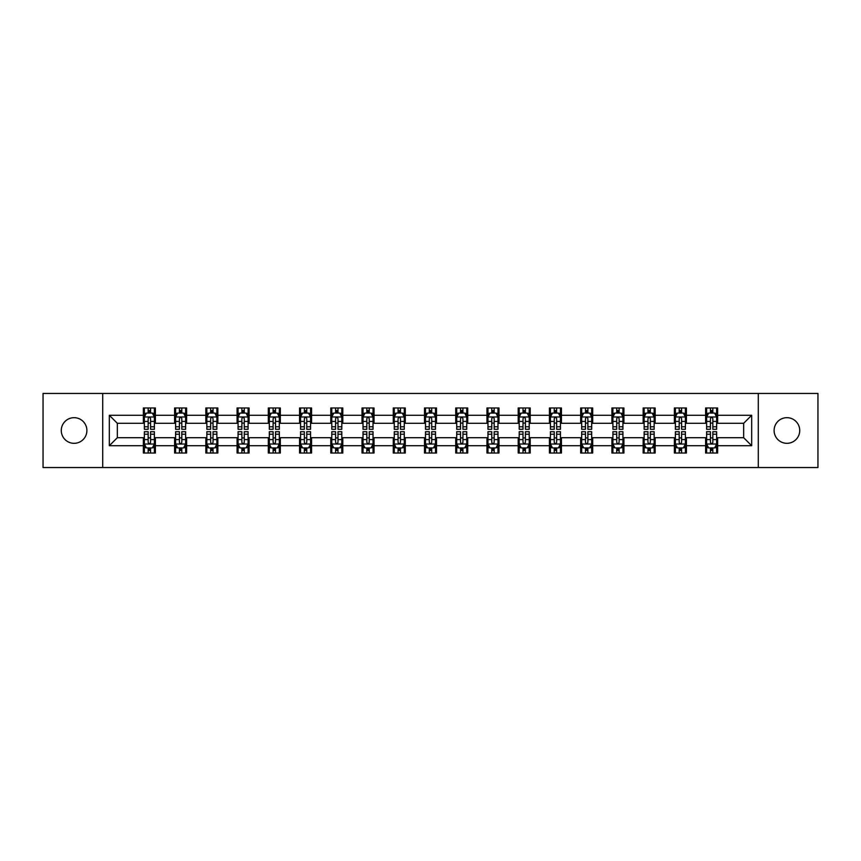 <?xml version="1.0" encoding="UTF-8"?>
<svg xmlns="http://www.w3.org/2000/svg" width="861" height="861" viewBox="0 0 861 861"><rect width="100%" height="100%" fill="white"/><g stroke="black" fill="none" stroke-linecap="round" stroke-linejoin="round"><path stroke-width="1.29" d="M786.911 417.682A12.818 12.818 0 0 0 774.104 430.5A12.818 12.818 0 0 0 786.911 443.318A12.818 12.818 0 0 0 799.729 430.5A12.818 12.818 0 0 0 786.911 417.682M74.089 417.682A12.818 12.818 0 0 0 61.271 430.5A12.818 12.818 0 0 0 74.089 443.318A12.818 12.818 0 0 0 86.896 430.5A12.818 12.818 0 0 0 74.089 417.682M758.283 467.545L817.95 467.545L817.95 393.455L758.283 393.455L758.283 467.545L102.717 467.545L102.717 393.455L43.05 393.455L43.05 467.545L102.717 467.545M758.283 393.455L102.717 393.455M717.633 415.282L717.633 407.974L705.622 407.974L705.622 415.282L686.4 415.282L686.4 407.974L674.378 407.974L674.378 415.282L655.156 415.282L655.156 407.974L643.145 407.974L643.145 415.282L623.924 415.282L623.924 407.974L611.913 407.974L611.913 415.282L592.691 415.282L592.691 407.974L580.669 407.974L580.669 415.282L561.447 415.282L561.447 407.974L549.436 407.974L549.436 415.282L530.215 415.282L530.215 407.974L518.204 407.974L518.204 415.282L498.982 415.282L498.982 407.974L486.971 407.974L486.971 415.282L467.738 415.282L467.738 407.974L455.727 407.974L455.727 415.282L436.505 415.282L436.505 407.974L424.495 407.974L424.495 415.282L405.273 415.282L405.273 407.974L393.262 407.974L393.262 415.282L374.029 415.282L374.029 407.974L362.018 407.974L362.018 415.282L342.796 415.282L342.796 407.974L330.785 407.974L330.785 415.282L311.564 415.282L311.564 407.974L299.553 407.974L299.553 415.282L280.331 415.282L280.331 407.974L268.309 407.974L268.309 415.282L249.087 415.282L249.087 407.974L237.076 407.974L237.076 415.282L217.855 415.282L217.855 407.974L205.844 407.974L205.844 415.282L186.622 415.282L186.622 407.974L174.6 407.974L174.6 415.282L155.378 415.282L155.378 407.974L143.367 407.974L143.367 415.282L109.325 415.282L109.325 445.718L117.333 437.711L143.367 437.711L143.367 453.026L155.378 453.026L155.378 437.711L174.6 437.711L174.6 453.026L186.622 453.026L186.622 437.711L205.844 437.711L205.844 453.026L217.855 453.026L217.855 437.711L237.076 437.711L237.076 453.026L249.087 453.026L249.087 437.711L268.309 437.711L268.309 453.026L280.331 453.026L280.331 437.711L299.553 437.711L299.553 453.026L311.564 453.026L311.564 437.711L330.785 437.711L330.785 453.026L342.796 453.026L342.796 437.711L362.018 437.711L362.018 453.026L374.029 453.026L374.029 437.711L393.262 437.711L393.262 453.026L405.273 453.026L405.273 437.711L424.495 437.711L424.495 453.026L436.505 453.026L436.505 437.711L455.727 437.711L455.727 453.026L467.738 453.026L467.738 437.711L486.971 437.711L486.971 453.026L498.982 453.026L498.982 437.711L518.204 437.711L518.204 453.026L530.215 453.026L530.215 437.711L549.436 437.711L549.436 453.026L561.447 453.026L561.447 437.711L580.669 437.711L580.669 453.026L592.691 453.026L592.691 437.711L611.913 437.711L611.913 453.026L623.924 453.026L623.924 437.711L643.145 437.711L643.145 453.026L655.156 453.026L655.156 437.711L674.378 437.711L674.378 453.026L686.4 453.026L686.4 437.711L705.622 437.711L705.622 453.026L717.633 453.026L717.633 437.711L743.667 437.711L743.667 423.289L717.633 423.289L717.633 415.282L751.675 415.282L751.675 445.718L717.633 445.718M705.622 445.718L686.4 445.718M674.378 445.718L655.156 445.718M643.145 445.718L623.924 445.718M611.913 445.718L592.691 445.718M580.669 445.718L561.447 445.718M549.436 445.718L530.215 445.718M518.204 445.718L498.982 445.718M486.971 445.718L467.738 445.718M455.727 445.718L436.505 445.718M424.495 445.718L405.273 445.718M393.262 445.718L374.029 445.718M362.018 445.718L342.796 445.718M330.785 445.718L311.564 445.718M299.553 445.718L280.331 445.718M268.309 445.718L249.087 445.718M237.076 445.718L217.855 445.718M205.844 445.718L186.622 445.718M174.6 445.718L155.378 445.718M143.367 445.718L109.325 445.718M705.622 415.282L705.622 423.289L686.4 423.289L686.4 415.282M674.378 415.282L674.378 423.289L655.156 423.289L655.156 415.282M643.145 415.282L643.145 423.289L623.924 423.289L623.924 415.282M611.913 415.282L611.913 423.289L592.691 423.289L592.691 415.282M580.669 415.282L580.669 423.289L561.447 423.289L561.447 415.282M549.436 415.282L549.436 423.289L530.215 423.289L530.215 415.282M518.204 415.282L518.204 423.289L498.982 423.289L498.982 415.282M486.971 415.282L486.971 423.289L467.738 423.289L467.738 415.282M455.727 415.282L455.727 423.289L436.505 423.289L436.505 415.282M424.495 415.282L424.495 423.289L405.273 423.289L405.273 415.282M393.262 415.282L393.262 423.289L374.029 423.289L374.029 415.282M362.018 415.282L362.018 423.289L342.796 423.289L342.796 415.282M330.785 415.282L330.785 423.289L311.564 423.289L311.564 415.282M299.553 415.282L299.553 423.289L280.331 423.289L280.331 415.282M268.309 415.282L268.309 423.289L249.087 423.289L249.087 415.282M237.076 415.282L237.076 423.289L217.855 423.289L217.855 415.282M205.844 415.282L205.844 423.289L186.622 423.289L186.622 415.282M174.6 415.282L174.6 423.289L155.378 423.289L155.378 415.282M143.367 415.282L143.367 423.289L117.333 423.289L109.325 415.282M117.333 423.289L117.333 437.711M751.675 445.718L743.667 437.711M743.667 423.289L751.675 415.282M143.367 412.979L144.368 412.979M148.167 412.979L150.578 412.979M154.377 412.979L155.378 412.979M143.367 423.095L144.368 423.095M148.167 423.095L150.578 423.095M154.377 423.095L155.378 423.095M143.367 437.905L144.368 437.905M148.167 437.905L150.578 437.905M154.377 437.905L155.378 437.905M143.367 448.021L144.368 448.021M148.167 448.021L150.578 448.021M154.377 448.021L155.378 448.021M174.6 437.905L175.601 437.905M179.411 437.905L181.811 437.905M185.621 437.905L186.622 437.905M174.6 448.021L175.601 448.021M179.411 448.021L181.811 448.021M185.621 448.021L186.622 448.021M174.6 412.979L175.601 412.979M179.411 412.979L181.811 412.979M185.621 412.979L186.622 412.979M174.6 423.095L175.601 423.095M179.411 423.095L181.811 423.095M185.621 423.095L186.622 423.095M205.844 437.905L206.844 437.905M210.644 437.905L213.044 437.905M216.854 437.905L217.855 437.905M205.844 448.021L206.844 448.021M210.644 448.021L213.044 448.021M216.854 448.021L217.855 448.021M205.844 412.979L206.844 412.979M210.644 412.979L213.044 412.979M216.854 412.979L217.855 412.979M205.844 423.095L206.844 423.095M210.644 423.095L213.044 423.095M216.854 423.095L217.855 423.095M237.076 437.905L238.077 437.905M241.876 437.905L244.287 437.905M248.086 437.905L249.087 437.905M237.076 448.021L238.077 448.021M241.876 448.021L244.287 448.021M248.086 448.021L249.087 448.021M237.076 412.979L238.077 412.979M241.876 412.979L244.287 412.979M248.086 412.979L249.087 412.979M237.076 423.095L238.077 423.095M241.876 423.095L244.287 423.095M248.086 423.095L249.087 423.095M268.309 437.905L269.31 437.905M273.12 437.905L275.52 437.905M279.319 437.905L280.331 437.905M268.309 448.021L269.31 448.021M273.12 448.021L275.52 448.021M279.319 448.021L280.331 448.021M268.309 412.979L269.31 412.979M273.12 412.979L275.52 412.979M279.319 412.979L280.331 412.979M268.309 423.095L269.31 423.095M273.12 423.095L275.52 423.095M279.319 423.095L280.331 423.095M299.553 437.905L300.554 437.905M304.353 437.905L306.753 437.905M310.563 437.905L311.564 437.905M299.553 448.021L300.554 448.021M304.353 448.021L306.753 448.021M310.563 448.021L311.564 448.021M299.553 412.979L300.554 412.979M304.353 412.979L306.753 412.979M310.563 412.979L311.564 412.979M299.553 423.095L300.554 423.095M304.353 423.095L306.753 423.095M310.563 423.095L311.564 423.095M330.785 437.905L331.786 437.905M335.586 437.905L337.996 437.905M341.795 437.905L342.796 437.905M330.785 448.021L331.786 448.021M335.586 448.021L337.996 448.021M341.795 448.021L342.796 448.021M330.785 412.979L331.786 412.979M335.586 412.979L337.996 412.979M341.795 412.979L342.796 412.979M330.785 423.095L331.786 423.095M335.586 423.095L337.996 423.095M341.795 423.095L342.796 423.095M362.018 437.905L363.019 437.905M366.829 437.905L369.229 437.905M373.028 437.905L374.029 437.905M362.018 448.021L363.019 448.021M366.829 448.021L369.229 448.021M373.028 448.021L374.029 448.021M362.018 412.979L363.019 412.979M366.829 412.979L369.229 412.979M373.028 412.979L374.029 412.979M362.018 423.095L363.019 423.095M366.829 423.095L369.229 423.095M373.028 423.095L374.029 423.095M393.262 437.905L394.263 437.905M398.062 437.905L400.462 437.905M404.272 437.905L405.273 437.905M393.262 448.021L394.263 448.021M398.062 448.021L400.462 448.021M404.272 448.021L405.273 448.021M393.262 412.979L394.263 412.979M398.062 412.979L400.462 412.979M404.272 412.979L405.273 412.979M393.262 423.095L394.263 423.095M398.062 423.095L400.462 423.095M404.272 423.095L405.273 423.095M424.495 437.905L425.495 437.905M429.295 437.905L431.705 437.905M435.505 437.905L436.505 437.905M424.495 448.021L425.495 448.021M429.295 448.021L431.705 448.021M435.505 448.021L436.505 448.021M424.495 412.979L425.495 412.979M429.295 412.979L431.705 412.979M435.505 412.979L436.505 412.979M424.495 423.095L425.495 423.095M429.295 423.095L431.705 423.095M435.505 423.095L436.505 423.095M455.727 437.905L456.728 437.905M460.538 437.905L462.938 437.905M466.737 437.905L467.738 437.905M455.727 448.021L456.728 448.021M460.538 448.021L462.938 448.021M466.737 448.021L467.738 448.021M455.727 412.979L456.728 412.979M460.538 412.979L462.938 412.979M466.737 412.979L467.738 412.979M455.727 423.095L456.728 423.095M460.538 423.095L462.938 423.095M466.737 423.095L467.738 423.095M486.971 437.905L487.972 437.905M491.771 437.905L494.171 437.905M497.981 437.905L498.982 437.905M486.971 448.021L487.972 448.021M491.771 448.021L494.171 448.021M497.981 448.021L498.982 448.021M486.971 412.979L487.972 412.979M491.771 412.979L494.171 412.979M497.981 412.979L498.982 412.979M486.971 423.095L487.972 423.095M491.771 423.095L494.171 423.095M497.981 423.095L498.982 423.095M518.204 437.905L519.205 437.905M523.004 437.905L525.414 437.905M529.214 437.905L530.215 437.905M518.204 448.021L519.205 448.021M523.004 448.021L525.414 448.021M529.214 448.021L530.215 448.021M518.204 412.979L519.205 412.979M523.004 412.979L525.414 412.979M529.214 412.979L530.215 412.979M518.204 423.095L519.205 423.095M523.004 423.095L525.414 423.095M529.214 423.095L530.215 423.095M549.436 437.905L550.437 437.905M554.247 437.905L556.647 437.905M560.446 437.905L561.447 437.905M549.436 448.021L550.437 448.021M554.247 448.021L556.647 448.021M560.446 448.021L561.447 448.021M549.436 412.979L550.437 412.979M554.247 412.979L556.647 412.979M560.446 412.979L561.447 412.979M549.436 423.095L550.437 423.095M554.247 423.095L556.647 423.095M560.446 423.095L561.447 423.095M580.669 437.905L581.681 437.905M585.48 437.905L587.88 437.905M591.69 437.905L592.691 437.905M580.669 448.021L581.681 448.021M585.48 448.021L587.88 448.021M591.69 448.021L592.691 448.021M580.669 412.979L581.681 412.979M585.48 412.979L587.88 412.979M591.69 412.979L592.691 412.979M580.669 423.095L581.681 423.095M585.48 423.095L587.88 423.095M591.69 423.095L592.691 423.095M611.913 437.905L612.914 437.905M616.713 437.905L619.124 437.905M622.923 437.905L623.924 437.905M611.913 448.021L612.914 448.021M616.713 448.021L619.124 448.021M622.923 448.021L623.924 448.021M611.913 412.979L612.914 412.979M616.713 412.979L619.124 412.979M622.923 412.979L623.924 412.979M611.913 423.095L612.914 423.095M616.713 423.095L619.124 423.095M622.923 423.095L623.924 423.095M643.145 437.905L644.146 437.905M647.956 437.905L650.356 437.905M654.156 437.905L655.156 437.905M643.145 448.021L644.146 448.021M647.956 448.021L650.356 448.021M654.156 448.021L655.156 448.021M643.145 412.979L644.146 412.979M647.956 412.979L650.356 412.979M654.156 412.979L655.156 412.979M643.145 423.095L644.146 423.095M647.956 423.095L650.356 423.095M654.156 423.095L655.156 423.095M674.378 437.905L675.379 437.905M679.189 437.905L681.589 437.905M685.399 437.905L686.4 437.905M674.378 448.021L675.379 448.021M679.189 448.021L681.589 448.021M685.399 448.021L686.4 448.021M674.378 412.979L675.379 412.979M679.189 412.979L681.589 412.979M685.399 412.979L686.4 412.979M674.378 423.095L675.379 423.095M679.189 423.095L681.589 423.095M685.399 423.095L686.4 423.095M705.622 437.905L706.623 437.905M710.422 437.905L712.833 437.905M716.632 437.905L717.633 437.905M705.622 448.021L706.623 448.021M710.422 448.021L712.833 448.021M716.632 448.021L717.633 448.021M705.622 412.979L706.623 412.979M710.422 412.979L712.833 412.979M716.632 412.979L717.633 412.979M705.622 423.095L706.623 423.095M710.422 423.095L712.833 423.095M716.632 423.095L717.633 423.095M150.578 410.579L148.167 410.579M154.377 426.787L150.578 426.787L150.578 429.295L154.377 429.295L154.377 417.079L152.375 413.076L146.37 413.076L144.368 417.079L144.368 429.295L148.167 429.295L148.167 426.787L144.368 426.787M144.368 417.079L144.368 407.974M154.377 417.079L154.377 407.974M148.167 413.076L148.167 407.974M150.578 407.974L150.578 413.076M150.578 426.787L150.578 418.586C149.771 417.047 148.975 417.047 148.167 418.586L148.167 426.787M148.167 450.421L150.578 450.421M144.368 434.213L148.167 434.213L148.167 431.705L144.368 431.705L144.368 443.921L146.37 447.924L152.375 447.924L154.377 443.921L154.377 431.705L150.578 431.705L150.578 434.213L154.377 434.213M154.377 443.921L154.377 453.026M144.368 443.921L144.368 453.026M150.578 447.924L150.578 453.026M148.167 453.026L148.167 447.924M148.167 434.213L148.167 442.414C148.975 443.953 149.771 443.953 150.578 442.414L150.578 434.213M181.811 410.579L179.411 410.579M185.621 426.787L181.811 426.787L181.811 429.295L185.621 429.295L185.621 417.079L183.608 413.076L177.603 413.076L175.601 417.079L175.601 429.295L179.411 429.295L179.411 426.787L175.601 426.787M175.601 417.079L175.601 407.974M185.621 417.079L185.621 407.974M179.411 413.076L179.411 407.974M181.811 407.974L181.811 413.076M181.811 426.787L181.811 418.586C181.014 417.047 180.207 417.047 179.411 418.586L179.411 426.787M213.044 410.579L210.644 410.579M216.854 426.787L213.044 426.787L213.044 429.295L216.854 429.295L216.854 417.079L214.852 413.076L208.846 413.076L206.844 417.079L206.844 429.295L210.644 429.295L210.644 426.787L206.844 426.787M206.844 417.079L206.844 407.974M216.854 417.079L216.854 407.974M210.644 413.076L210.644 407.974M213.044 407.974L213.044 413.076M213.044 426.787L213.044 418.586C212.247 417.047 211.451 417.047 210.644 418.586L210.644 426.787M179.411 450.421L181.811 450.421M175.601 434.213L179.411 434.213L179.411 431.705L175.601 431.705L175.601 443.921L177.603 447.924L183.608 447.924L185.621 443.921L185.621 431.705L181.811 431.705L181.811 434.213L185.621 434.213M185.621 443.921L185.621 453.026M175.601 443.921L175.601 453.026M181.811 447.924L181.811 453.026M179.411 453.026L179.411 447.924M179.411 434.213L179.411 442.414C180.207 443.953 181.014 443.953 181.811 442.414L181.811 434.213M210.644 450.421L213.044 450.421M206.844 434.213L210.644 434.213L210.644 431.705L206.844 431.705L206.844 443.921L208.846 447.924L214.852 447.924L216.854 443.921L216.854 431.705L213.044 431.705L213.044 434.213L216.854 434.213M216.854 443.921L216.854 453.026M206.844 443.921L206.844 453.026M213.044 447.924L213.044 453.026M210.644 453.026L210.644 447.924M210.644 434.213L210.644 442.414C211.44 443.953 212.247 443.953 213.044 442.414L213.044 434.213M244.287 410.579L241.876 410.579M248.086 426.787L244.287 426.787L244.287 429.295L248.086 429.295L248.086 417.079L246.085 413.076L240.079 413.076L238.077 417.079L238.077 429.295L241.876 429.295L241.876 426.787L238.077 426.787M238.077 417.079L238.077 407.974M248.086 417.079L248.086 407.974M241.876 413.076L241.876 407.974M244.287 407.974L244.287 413.076M244.287 426.787L244.287 418.586C243.48 417.047 242.684 417.047 241.876 418.586L241.876 426.787M275.52 410.579L273.12 410.579M279.319 426.787L275.52 426.787L275.52 429.295L279.319 429.295L279.319 417.079L277.317 413.076L271.312 413.076L269.31 417.079L269.31 429.295L273.12 429.295L273.12 426.787L269.31 426.787M269.31 417.079L269.31 407.974M279.319 417.079L279.319 407.974M273.12 413.076L273.12 407.974M275.52 407.974L275.52 413.076M275.52 426.787L275.52 418.586C274.724 417.047 273.916 417.047 273.12 418.586L273.12 426.787M306.753 410.579L304.353 410.579M310.563 426.787L306.753 426.787L306.753 429.295L310.563 429.295L310.563 417.079L308.561 413.076L302.555 413.076L300.554 417.079L300.554 429.295L304.353 429.295L304.353 426.787L300.554 426.787M300.554 417.079L300.554 407.974M310.563 417.079L310.563 407.974M304.353 413.076L304.353 407.974M306.753 407.974L306.753 413.076M306.753 426.787L306.753 418.586C305.956 417.047 305.16 417.047 304.353 418.586L304.353 426.787M241.876 450.421L244.287 450.421M238.077 434.213L241.876 434.213L241.876 431.705L238.077 431.705L238.077 443.921L240.079 447.924L246.085 447.924L248.086 443.921L248.086 431.705L244.287 431.705L244.287 434.213L248.086 434.213M248.086 443.921L248.086 453.026M238.077 443.921L238.077 453.026M244.287 447.924L244.287 453.026M241.876 453.026L241.876 447.924M241.876 434.213L241.876 442.414C242.684 443.953 243.48 443.953 244.287 442.414L244.287 434.213M273.12 450.421L275.52 450.421M269.31 434.213L273.12 434.213L273.12 431.705L269.31 431.705L269.31 443.921L271.312 447.924L277.317 447.924L279.319 443.921L279.319 431.705L275.52 431.705L275.52 434.213L279.319 434.213M279.319 443.921L279.319 453.026M269.31 443.921L269.31 453.026M275.52 447.924L275.52 453.026M273.12 453.026L273.12 447.924M273.12 434.213L273.12 442.414C273.916 443.953 274.713 443.953 275.52 442.414L275.52 434.213M304.353 450.421L306.753 450.421M300.554 434.213L304.353 434.213L304.353 431.705L300.554 431.705L300.554 443.921L302.555 447.924L308.561 447.924L310.563 443.921L310.563 431.705L306.753 431.705L306.753 434.213L310.563 434.213M310.563 443.921L310.563 453.026M300.554 443.921L300.554 453.026M306.753 447.924L306.753 453.026M304.353 453.026L304.353 447.924M304.353 434.213L304.353 442.414C305.149 443.953 305.956 443.953 306.753 442.414L306.753 434.213M335.586 450.421L337.996 450.421M331.786 434.213L335.586 434.213L335.586 431.705L331.786 431.705L331.786 443.921L333.788 447.924L339.794 447.924L341.795 443.921L341.795 431.705L337.996 431.705L337.996 434.213L341.795 434.213M341.795 443.921L341.795 453.026M331.786 443.921L331.786 453.026M337.996 447.924L337.996 453.026M335.586 453.026L335.586 447.924M335.586 434.213L335.586 442.414C336.393 443.953 337.189 443.953 337.996 442.414L337.996 434.213M366.829 450.421L369.229 450.421M363.019 434.213L366.829 434.213L366.829 431.705L363.019 431.705L363.019 443.921L365.021 447.924L371.026 447.924L373.028 443.921L373.028 431.705L369.229 431.705L369.229 434.213L373.028 434.213M373.028 443.921L373.028 453.026M363.019 443.921L363.019 453.026M369.229 447.924L369.229 453.026M366.829 453.026L366.829 447.924M366.829 434.213L366.829 442.414C367.625 443.953 368.422 443.953 369.229 442.414L369.229 434.213M398.062 450.421L400.462 450.421M394.263 434.213L398.062 434.213L398.062 431.705L394.263 431.705L394.263 443.921L396.264 447.924L402.27 447.924L404.272 443.921L404.272 431.705L400.462 431.705L400.462 434.213L404.272 434.213M404.272 443.921L404.272 453.026M394.263 443.921L394.263 453.026M400.462 447.924L400.462 453.026M398.062 453.026L398.062 447.924M398.062 434.213L398.062 442.414C398.858 443.953 399.665 443.953 400.462 442.414L400.462 434.213M429.295 450.421L431.705 450.421M425.495 434.213L429.295 434.213L429.295 431.705L425.495 431.705L425.495 443.921L427.497 447.924L433.503 447.924L435.505 443.921L435.505 431.705L431.705 431.705L431.705 434.213L435.505 434.213M435.505 443.921L435.505 453.026M425.495 443.921L425.495 453.026M431.705 447.924L431.705 453.026M429.295 453.026L429.295 447.924M429.295 434.213L429.295 442.414C430.102 443.953 430.898 443.953 431.705 442.414L431.705 434.213M460.538 450.421L462.938 450.421M456.728 434.213L460.538 434.213L460.538 431.705L456.728 431.705L456.728 443.921L458.73 447.924L464.736 447.924L466.737 443.921L466.737 431.705L462.938 431.705L462.938 434.213L466.737 434.213M466.737 443.921L466.737 453.026M456.728 443.921L456.728 453.026M462.938 447.924L462.938 453.026M460.538 453.026L460.538 447.924M460.538 434.213L460.538 442.414C461.335 443.953 462.131 443.953 462.938 442.414L462.938 434.213M491.771 450.421L494.171 450.421M487.972 434.213L491.771 434.213L491.771 431.705L487.972 431.705L487.972 443.921L489.974 447.924L495.979 447.924L497.981 443.921L497.981 431.705L494.171 431.705L494.171 434.213L497.981 434.213M497.981 443.921L497.981 453.026M487.972 443.921L487.972 453.026M494.171 447.924L494.171 453.026M491.771 453.026L491.771 447.924M491.771 434.213L491.771 442.414C492.567 443.953 493.375 443.953 494.171 442.414L494.171 434.213M523.004 450.421L525.414 450.421M519.205 434.213L523.004 434.213L523.004 431.705L519.205 431.705L519.205 443.921L521.206 447.924L527.212 447.924L529.214 443.921L529.214 431.705L525.414 431.705L525.414 434.213L529.214 434.213M529.214 443.921L529.214 453.026M519.205 443.921L519.205 453.026M525.414 447.924L525.414 453.026M523.004 453.026L523.004 447.924M523.004 434.213L523.004 442.414C523.811 443.953 524.607 443.953 525.414 442.414L525.414 434.213M554.247 450.421L556.647 450.421M550.437 434.213L554.247 434.213L554.247 431.705L550.437 431.705L550.437 443.921L552.439 447.924L558.445 447.924L560.446 443.921L560.446 431.705L556.647 431.705L556.647 434.213L560.446 434.213M560.446 443.921L560.446 453.026M550.437 443.921L550.437 453.026M556.647 447.924L556.647 453.026M554.247 453.026L554.247 447.924M554.247 434.213L554.247 442.414C555.044 443.953 555.84 443.953 556.647 442.414L556.647 434.213M585.48 450.421L587.88 450.421M581.681 434.213L585.48 434.213L585.48 431.705L581.681 431.705L581.681 443.921L583.683 447.924L589.688 447.924L591.69 443.921L591.69 431.705L587.88 431.705L587.88 434.213L591.69 434.213M591.69 443.921L591.69 453.026M581.681 443.921L581.681 453.026M587.88 447.924L587.88 453.026M585.48 453.026L585.48 447.924M585.48 434.213L585.48 442.414C586.276 443.953 587.084 443.953 587.88 442.414L587.88 434.213M616.713 450.421L619.124 450.421M612.914 434.213L616.713 434.213L616.713 431.705L612.914 431.705L612.914 443.921L614.915 447.924L620.921 447.924L622.923 443.921L622.923 431.705L619.124 431.705L619.124 434.213L622.923 434.213M622.923 443.921L622.923 453.026M612.914 443.921L612.914 453.026M619.124 447.924L619.124 453.026M616.713 453.026L616.713 447.924M616.713 434.213L616.713 442.414C617.52 443.953 618.316 443.953 619.124 442.414L619.124 434.213M647.956 450.421L650.356 450.421M644.146 434.213L647.956 434.213L647.956 431.705L644.146 431.705L644.146 443.921L646.148 447.924L652.154 447.924L654.156 443.921L654.156 431.705L650.356 431.705L650.356 434.213L654.156 434.213M654.156 443.921L654.156 453.026M644.146 443.921L644.146 453.026M650.356 447.924L650.356 453.026M647.956 453.026L647.956 447.924M647.956 434.213L647.956 442.414C648.753 443.953 649.549 443.953 650.356 442.414L650.356 434.213M337.996 410.579L335.586 410.579M341.795 426.787L337.996 426.787L337.996 429.295L341.795 429.295L341.795 417.079L339.794 413.076L333.788 413.076L331.786 417.079L331.786 429.295L335.586 429.295L335.586 426.787L331.786 426.787M331.786 417.079L331.786 407.974M341.795 417.079L341.795 407.974M335.586 413.076L335.586 407.974M337.996 407.974L337.996 413.076M337.996 426.787L337.996 418.586C337.189 417.047 336.393 417.047 335.586 418.586L335.586 426.787M369.229 410.579L366.829 410.579M373.028 426.787L369.229 426.787L369.229 429.295L373.028 429.295L373.028 417.079L371.026 413.076L365.021 413.076L363.019 417.079L363.019 429.295L366.829 429.295L366.829 426.787L363.019 426.787M363.019 417.079L363.019 407.974M373.028 417.079L373.028 407.974M366.829 413.076L366.829 407.974M369.229 407.974L369.229 413.076M369.229 426.787L369.229 418.586C368.433 417.047 367.625 417.047 366.829 418.586L366.829 426.787M400.462 410.579L398.062 410.579M404.272 426.787L400.462 426.787L400.462 429.295L404.272 429.295L404.272 417.079L402.27 413.076L396.264 413.076L394.263 417.079L394.263 429.295L398.062 429.295L398.062 426.787L394.263 426.787M394.263 417.079L394.263 407.974M404.272 417.079L404.272 407.974M398.062 413.076L398.062 407.974M400.462 407.974L400.462 413.076M400.462 426.787L400.462 418.586C399.665 417.047 398.869 417.047 398.062 418.586L398.062 426.787M431.705 410.579L429.295 410.579M435.505 426.787L431.705 426.787L431.705 429.295L435.505 429.295L435.505 417.079L433.503 413.076L427.497 413.076L425.495 417.079L425.495 429.295L429.295 429.295L429.295 426.787L425.495 426.787M425.495 417.079L425.495 407.974M435.505 417.079L435.505 407.974M429.295 413.076L429.295 407.974M431.705 407.974L431.705 413.076M431.705 426.787L431.705 418.586C430.898 417.047 430.102 417.047 429.295 418.586L429.295 426.787M462.938 410.579L460.538 410.579M466.737 426.787L462.938 426.787L462.938 429.295L466.737 429.295L466.737 417.079L464.736 413.076L458.73 413.076L456.728 417.079L456.728 429.295L460.538 429.295L460.538 426.787L456.728 426.787M456.728 417.079L456.728 407.974M466.737 417.079L466.737 407.974M460.538 413.076L460.538 407.974M462.938 407.974L462.938 413.076M462.938 426.787L462.938 418.586C462.142 417.047 461.335 417.047 460.538 418.586L460.538 426.787M494.171 410.579L491.771 410.579M497.981 426.787L494.171 426.787L494.171 429.295L497.981 429.295L497.981 417.079L495.979 413.076L489.974 413.076L487.972 417.079L487.972 429.295L491.771 429.295L491.771 426.787L487.972 426.787M487.972 417.079L487.972 407.974M497.981 417.079L497.981 407.974M491.771 413.076L491.771 407.974M494.171 407.974L494.171 413.076M494.171 426.787L494.171 418.586C493.375 417.047 492.578 417.047 491.771 418.586L491.771 426.787M525.414 410.579L523.004 410.579M529.214 426.787L525.414 426.787L525.414 429.295L529.214 429.295L529.214 417.079L527.212 413.076L521.206 413.076L519.205 417.079L519.205 429.295L523.004 429.295L523.004 426.787L519.205 426.787M519.205 417.079L519.205 407.974M529.214 417.079L529.214 407.974M523.004 413.076L523.004 407.974M525.414 407.974L525.414 413.076M525.414 426.787L525.414 418.586C524.607 417.047 523.811 417.047 523.004 418.586L523.004 426.787M556.647 410.579L554.247 410.579M560.446 426.787L556.647 426.787L556.647 429.295L560.446 429.295L560.446 417.079L558.445 413.076L552.439 413.076L550.437 417.079L550.437 429.295L554.247 429.295L554.247 426.787L550.437 426.787M550.437 417.079L550.437 407.974M560.446 417.079L560.446 407.974M554.247 413.076L554.247 407.974M556.647 407.974L556.647 413.076M556.647 426.787L556.647 418.586C555.851 417.047 555.044 417.047 554.247 418.586L554.247 426.787M587.88 410.579L585.48 410.579M591.69 426.787L587.88 426.787L587.88 429.295L591.69 429.295L591.69 417.079L589.688 413.076L583.683 413.076L581.681 417.079L581.681 429.295L585.48 429.295L585.48 426.787L581.681 426.787M581.681 417.079L581.681 407.974M591.69 417.079L591.69 407.974M585.48 413.076L585.48 407.974M587.88 407.974L587.88 413.076M587.88 426.787L587.88 418.586C587.084 417.047 586.287 417.047 585.48 418.586L585.48 426.787M619.124 410.579L616.713 410.579M622.923 426.787L619.124 426.787L619.124 429.295L622.923 429.295L622.923 417.079L620.921 413.076L614.915 413.076L612.914 417.079L612.914 429.295L616.713 429.295L616.713 426.787L612.914 426.787M612.914 417.079L612.914 407.974M622.923 417.079L622.923 407.974M616.713 413.076L616.713 407.974M619.124 407.974L619.124 413.076M619.124 426.787L619.124 418.586C618.316 417.047 617.52 417.047 616.713 418.586L616.713 426.787M650.356 410.579L647.956 410.579M654.156 426.787L650.356 426.787L650.356 429.295L654.156 429.295L654.156 417.079L652.154 413.076L646.148 413.076L644.146 417.079L644.146 429.295L647.956 429.295L647.956 426.787L644.146 426.787M644.146 417.079L644.146 407.974M654.156 417.079L654.156 407.974M647.956 413.076L647.956 407.974M650.356 407.974L650.356 413.076M650.356 426.787L650.356 418.586C649.56 417.047 648.753 417.047 647.956 418.586L647.956 426.787M681.589 410.579L679.189 410.579M685.399 426.787L681.589 426.787L681.589 429.295L685.399 429.295L685.399 417.079L683.397 413.076L677.392 413.076L675.379 417.079L675.379 429.295L679.189 429.295L679.189 426.787L675.379 426.787M675.379 417.079L675.379 407.974M685.399 417.079L685.399 407.974M679.189 413.076L679.189 407.974M681.589 407.974L681.589 413.076M681.589 426.787L681.589 418.586C680.793 417.047 679.986 417.047 679.189 418.586L679.189 426.787M679.189 450.421L681.589 450.421M675.379 434.213L679.189 434.213L679.189 431.705L675.379 431.705L675.379 443.921L677.392 447.924L683.397 447.924L685.399 443.921L685.399 431.705L681.589 431.705L681.589 434.213L685.399 434.213M685.399 443.921L685.399 453.026M675.379 443.921L675.379 453.026M681.589 447.924L681.589 453.026M679.189 453.026L679.189 447.924M679.189 434.213L679.189 442.414C679.986 443.953 680.793 443.953 681.589 442.414L681.589 434.213M712.833 410.579L710.422 410.579M716.632 426.787L712.833 426.787L712.833 429.295L716.632 429.295L716.632 417.079L714.63 413.076L708.625 413.076L706.623 417.079L706.623 429.295L710.422 429.295L710.422 426.787L706.623 426.787M706.623 417.079L706.623 407.974M716.632 417.079L716.632 407.974M710.422 413.076L710.422 407.974M712.833 407.974L712.833 413.076M712.833 426.787L712.833 418.586C712.025 417.047 711.229 417.047 710.422 418.586L710.422 426.787M710.422 450.421L712.833 450.421M706.623 434.213L710.422 434.213L710.422 431.705L706.623 431.705L706.623 443.921L708.625 447.924L714.63 447.924L716.632 443.921L716.632 431.705L712.833 431.705L712.833 434.213L716.632 434.213M716.632 443.921L716.632 453.026M706.623 443.921L706.623 453.026M712.833 447.924L712.833 453.026M710.422 453.026L710.422 447.924M710.422 434.213L710.422 442.414C711.229 443.953 712.025 443.953 712.833 442.414L712.833 434.213M154.334 416.982L144.422 416.982M144.368 413.323L146.252 413.323M152.494 413.323L154.377 413.323M148.167 421.416L144.368 421.416M154.377 421.416L150.578 421.416M150.578 411.849L148.167 411.849M144.422 444.018L154.334 444.018M154.377 447.677L152.494 447.677M146.252 447.677L144.368 447.677M150.578 439.584L154.377 439.584M144.368 439.584L148.167 439.584M148.167 449.151L150.578 449.151M185.567 416.982L175.655 416.982M175.601 413.323L177.484 413.323M183.737 413.323L185.621 413.323M179.411 421.416L175.601 421.416M185.621 421.416L181.811 421.416M181.811 411.849L179.411 411.849M216.8 416.982L206.888 416.982M206.844 413.323L208.717 413.323M214.97 413.323L216.854 413.323M210.644 421.416L206.844 421.416M216.854 421.416L213.044 421.416M213.044 411.849L210.644 411.849M175.655 444.018L185.567 444.018M185.621 447.677L183.737 447.677M177.484 447.677L175.601 447.677M181.811 439.584L185.621 439.584M175.601 439.584L179.411 439.584M179.411 449.151L181.811 449.151M206.888 444.018L216.8 444.018M216.854 447.677L214.97 447.677M208.717 447.677L206.844 447.677M213.044 439.584L216.854 439.584M206.844 439.584L210.644 439.584M210.644 449.151L213.044 449.151M248.043 416.982L238.131 416.982M238.077 413.323L239.961 413.323M246.203 413.323L248.086 413.323M241.876 421.416L238.077 421.416M248.086 421.416L244.287 421.416M244.287 411.849L241.876 411.849M279.276 416.982L269.364 416.982M269.31 413.323L271.193 413.323M277.446 413.323L279.319 413.323M273.12 421.416L269.31 421.416M279.319 421.416L275.52 421.416M275.52 411.849L273.12 411.849M310.509 416.982L300.597 416.982M300.554 413.323L302.426 413.323M308.679 413.323L310.563 413.323M304.353 421.416L300.554 421.416M310.563 421.416L306.753 421.416M306.753 411.849L304.353 411.849M238.131 444.018L248.043 444.018M248.086 447.677L246.203 447.677M239.961 447.677L238.077 447.677M244.287 439.584L248.086 439.584M238.077 439.584L241.876 439.584M241.876 449.151L244.287 449.151M269.364 444.018L279.276 444.018M279.319 447.677L277.446 447.677M271.193 447.677L269.31 447.677M275.52 439.584L279.319 439.584M269.31 439.584L273.12 439.584M273.12 449.151L275.52 449.151M300.597 444.018L310.509 444.018M310.563 447.677L308.679 447.677M302.426 447.677L300.554 447.677M306.753 439.584L310.563 439.584M300.554 439.584L304.353 439.584M304.353 449.151L306.753 449.151M331.84 444.018L341.742 444.018M341.795 447.677L339.912 447.677M333.67 447.677L331.786 447.677M337.996 439.584L341.795 439.584M331.786 439.584L335.586 439.584M335.586 449.151L337.996 449.151M363.073 444.018L372.985 444.018M373.028 447.677L371.156 447.677M364.903 447.677L363.019 447.677M369.229 439.584L373.028 439.584M363.019 439.584L366.829 439.584M366.829 449.151L369.229 449.151M394.306 444.018L404.218 444.018M404.272 447.677L402.388 447.677M396.135 447.677L394.263 447.677M400.462 439.584L404.272 439.584M394.263 439.584L398.062 439.584M398.062 449.151L400.462 449.151M425.549 444.018L435.451 444.018M435.505 447.677L433.621 447.677M427.379 447.677L425.495 447.677M431.705 439.584L435.505 439.584M425.495 439.584L429.295 439.584M429.295 449.151L431.705 449.151M456.782 444.018L466.694 444.018M466.737 447.677L464.865 447.677M458.612 447.677L456.728 447.677M462.938 439.584L466.737 439.584M456.728 439.584L460.538 439.584M460.538 449.151L462.938 449.151M488.015 444.018L497.927 444.018M497.981 447.677L496.097 447.677M489.844 447.677L487.972 447.677M494.171 439.584L497.981 439.584M487.972 439.584L491.771 439.584M491.771 449.151L494.171 449.151M519.258 444.018L529.16 444.018M529.214 447.677L527.33 447.677M521.088 447.677L519.205 447.677M525.414 439.584L529.214 439.584M519.205 439.584L523.004 439.584M523.004 449.151L525.414 449.151M550.491 444.018L560.403 444.018M560.446 447.677L558.574 447.677M552.321 447.677L550.437 447.677M556.647 439.584L560.446 439.584M550.437 439.584L554.247 439.584M554.247 449.151L556.647 449.151M581.724 444.018L591.636 444.018M591.69 447.677L589.807 447.677M583.554 447.677L581.681 447.677M587.88 439.584L591.69 439.584M581.681 439.584L585.48 439.584M585.48 449.151L587.88 449.151M612.957 444.018L622.869 444.018M622.923 447.677L621.039 447.677M614.797 447.677L612.914 447.677M619.124 439.584L622.923 439.584M612.914 439.584L616.713 439.584M616.713 449.151L619.124 449.151M644.2 444.018L654.112 444.018M654.156 447.677L652.283 447.677M646.03 447.677L644.146 447.677M650.356 439.584L654.156 439.584M644.146 439.584L647.956 439.584M647.956 449.151L650.356 449.151M341.742 416.982L331.84 416.982M331.786 413.323L333.67 413.323M339.912 413.323L341.795 413.323M335.586 421.416L331.786 421.416M341.795 421.416L337.996 421.416M337.996 411.849L335.586 411.849M372.985 416.982L363.073 416.982M363.019 413.323L364.903 413.323M371.156 413.323L373.028 413.323M366.829 421.416L363.019 421.416M373.028 421.416L369.229 421.416M369.229 411.849L366.829 411.849M404.218 416.982L394.306 416.982M394.263 413.323L396.135 413.323M402.388 413.323L404.272 413.323M398.062 421.416L394.263 421.416M404.272 421.416L400.462 421.416M400.462 411.849L398.062 411.849M435.451 416.982L425.549 416.982M425.495 413.323L427.379 413.323M433.621 413.323L435.505 413.323M429.295 421.416L425.495 421.416M435.505 421.416L431.705 421.416M431.705 411.849L429.295 411.849M466.694 416.982L456.782 416.982M456.728 413.323L458.612 413.323M464.865 413.323L466.737 413.323M460.538 421.416L456.728 421.416M466.737 421.416L462.938 421.416M462.938 411.849L460.538 411.849M497.927 416.982L488.015 416.982M487.972 413.323L489.844 413.323M496.097 413.323L497.981 413.323M491.771 421.416L487.972 421.416M497.981 421.416L494.171 421.416M494.171 411.849L491.771 411.849M529.16 416.982L519.258 416.982M519.205 413.323L521.088 413.323M527.33 413.323L529.214 413.323M523.004 421.416L519.205 421.416M529.214 421.416L525.414 421.416M525.414 411.849L523.004 411.849M560.403 416.982L550.491 416.982M550.437 413.323L552.321 413.323M558.574 413.323L560.446 413.323M554.247 421.416L550.437 421.416M560.446 421.416L556.647 421.416M556.647 411.849L554.247 411.849M591.636 416.982L581.724 416.982M581.681 413.323L583.554 413.323M589.807 413.323L591.69 413.323M585.48 421.416L581.681 421.416M591.69 421.416L587.88 421.416M587.88 411.849L585.48 411.849M622.869 416.982L612.957 416.982M612.914 413.323L614.797 413.323M621.039 413.323L622.923 413.323M616.713 421.416L612.914 421.416M622.923 421.416L619.124 421.416M619.124 411.849L616.713 411.849M654.112 416.982L644.2 416.982M644.146 413.323L646.03 413.323M652.283 413.323L654.156 413.323M647.956 421.416L644.146 421.416M654.156 421.416L650.356 421.416M650.356 411.849L647.956 411.849M685.345 416.982L675.433 416.982M675.379 413.323L677.263 413.323M683.516 413.323L685.399 413.323M679.189 421.416L675.379 421.416M685.399 421.416L681.589 421.416M681.589 411.849L679.189 411.849M675.433 444.018L685.345 444.018M685.399 447.677L683.516 447.677M677.263 447.677L675.379 447.677M681.589 439.584L685.399 439.584M675.379 439.584L679.189 439.584M679.189 449.151L681.589 449.151M716.578 416.982L706.666 416.982M706.623 413.323L708.506 413.323M714.748 413.323L716.632 413.323M710.422 421.416L706.623 421.416M716.632 421.416L712.833 421.416M712.833 411.849L710.422 411.849M706.666 444.018L716.578 444.018M716.632 447.677L714.748 447.677M708.506 447.677L706.623 447.677M712.833 439.584L716.632 439.584M706.623 439.584L710.422 439.584M710.422 449.151L712.833 449.151"/></g></svg>
